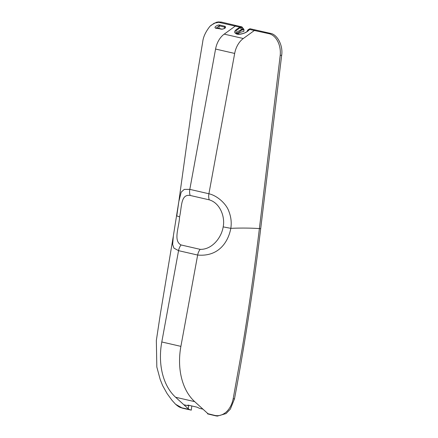 <?xml version="1.0" encoding="UTF-8"?>
<svg xmlns="http://www.w3.org/2000/svg" width="438" height="438" viewBox="0 0 438 438"><rect width="100%" height="100%" fill="white"/><g stroke="black" fill="none" stroke-linecap="round" stroke-linejoin="round"><path stroke-width="0.66" d="M190.152 195.452L209.254 199.838C220.122 203.002 225.285 216.974 223.172 226.879C221.595 237.396 212.151 249.759 200.166 249.348L181.064 244.962C173.054 240.78 179.06 227.623 179.591 216.865C181.89 206.999 180.62 193.93 190.152 195.452A9.751 6.789 -77.1 0 1 189.813 189.364L215.573 49.051A19.507 13.583 -77.1 0 1 224.207 34.131L235.244 26.11L240.019 27.205C233.394 30.819 232.89 33.217 238.524 34.405C243.627 33.918 247.311 32.248 249.572 29.401A0.975 0.777 -147.1 0 0 249.08 29.603L248.494 30.342C246.851 31.87 245.017 32.927 242.997 33.512C235.989 35.177 236.487 33.529 236.038 33.66L236.033 30.742L240.287 27.583L240.019 27.205L240.418 27.528L241.519 27.282L242.318 29.198L237.423 31.706L236.427 33.89M223.172 226.879L230.81 228.34C231.718 222.668 231.078 217.007 228.877 211.357C226.566 204.332 217.806 195.824 208.91 193.755L189.813 189.364L184.25 189.397L181.19 192.162L178.803 201.655L173.388 235.688L172.638 244.475L173.924 248.116L178.556 250.662L197.658 255.047C219.208 256.986 228.412 241.245 230.815 228.34C240.933 227.908 250.459 227.99 259.389 228.581C254.549 268.768 248.817 308.708 242.198 348.407L233.18 398.744C232.014 404.455 229.643 408.928 226.074 412.163C222.526 415.125 218.797 416.22 214.877 415.432L207.973 413.707L194.691 401.641A58.517 40.745 -77.1 0 1 180.894 346.365L197.658 255.047A9.751 6.789 102.9 0 1 200.166 249.348M191.8 405.966L191.291 410.149L188.871 409.322L175.589 397.25A58.517 40.745 -77.1 0 1 161.792 341.974L178.556 250.662A9.751 6.789 102.9 0 1 181.064 244.962M209.254 199.838A9.751 6.789 -77.1 0 1 208.91 193.755L234.675 53.436A19.507 13.583 -77.1 0 1 243.309 38.517L254.347 30.496L269.436 33.786C273.334 34.963 276.329 37.975 278.431 42.825C280.024 46.691 280.621 50.841 280.227 55.276L259.389 228.581A3.904 0.422 6.9 0 0 260.698 228.652C253.794 285.833 245.056 342.565 234.494 398.848L230.361 409.114L226.052 413.592L217.33 416.1L215.704 415.837A3.904 2.683 102.4 0 1 214.877 415.432M178.803 201.655L176.782 215.929L179.591 216.865M183.845 404.756L187.201 405.528L188.055 405.106L196.919 407.143L199.586 408.369L202.947 409.141M247.612 31.147L247.842 30.468L250.076 28.842A4.396 0.345 -51.5 0 1 250.158 28.777L270.558 33.387C277.024 34.372 283.276 45.163 281.656 55.369L260.698 228.652M240.287 27.583L241.694 30.025L243.999 29.784L243.67 29.012L242.318 29.198L242.433 29.768M250.158 28.777L249.485 28.935L249.08 29.603M181.945 407.866L175.616 404.29C179.794 407.827 180.122 407.291 182.75 408.271A3.904 2.748 -76.5 0 1 181.945 407.866L188.871 409.322A3.904 2.716 -77.1 0 0 189.774 409.804L190.744 410.028M188.997 409.349L188.269 408.774L188.668 405.478M189.895 405.528A2.924 0.318 6.9 0 0 188.931 405.484L187.968 405.473A2.924 0.318 6.9 0 0 187.201 405.528M207.371 413.16L207.667 413.91L207.716 413.51M255.524 30.008A3.904 2.716 -77.1 0 0 254.347 30.496L249.572 29.401L250.076 28.842M247.59 31.01L247.547 31.186A0.975 0.832 18.6 0 1 247.547 31.18L247.547 31.186A0.975 0.832 18.6 0 1 247.711 30.912L249.123 29.532A0.975 0.821 30.1 0 1 249.649 29.302M247.842 30.468L247.87 29.976L247.377 30.561L247.596 30.956L247.842 30.468M209.999 26.242L214.166 23.214L218.661 22.311L235.244 26.11A3.904 2.716 102.9 0 1 236.421 25.623L241.792 26.855L240.194 27.129M220.374 25.152L218.491 24.982C215.255 26.231 214.275 27.298 215.545 28.191L219.739 28.804A484.384 322.532 135.7 0 1 221.212 29.193C224.847 28.848 226.156 27.895 225.132 26.34L220.374 25.152M247.596 30.956L247.514 31.366L247.596 30.956M236.629 33.972L241.694 30.025M243.67 29.012L241.792 26.855M241.519 27.282L242.318 27.194M218.19 21.933L221.409 22.097L236.421 25.623M207.847 413.68L207.973 413.707A3.904 2.716 102.9 0 0 208.877 414.195L208.877 414.195A3.904 2.716 102.9 0 0 209.03 414.222M249.485 28.935L247.87 29.976M216.388 28.005L219.23 25.826L224.678 27.172A0.975 0.679 -75.7 0 1 225.132 26.34M216.016 27.994A0.975 0.69 90.4 0 0 215.972 27.994A0.975 0.69 90.4 0 0 215.545 28.191M224.535 28.317L224.678 27.172L225.072 27.791C225.915 27.452 222.767 29.62 221.694 29.089C217.664 28.032 217.987 28.141 215.972 27.994L215.901 27.994M221.721 29.094A0.975 0.679 104.9 0 0 221.694 29.083A0.975 0.679 104.9 0 0 221.212 29.193M243.999 29.784L243.796 31.47C241.311 31.837 239.214 32.746 237.511 34.186M247.273 31.399L247.377 30.561M175.589 397.25L194.691 401.641M161.792 341.974L180.894 346.365M224.207 34.131L243.309 38.517M215.573 49.051L234.675 53.436M187.968 405.473L188.017 405.095M221.409 22.097A3.904 2.754 102.7 0 0 220.265 22.486M182.777 408.276A3.904 2.748 -76.5 0 1 182.75 408.271L189.78 409.804A3.904 2.716 -77.1 0 1 189.774 409.804M233.18 398.744A3.904 0.673 10.6 0 0 234.494 398.848M259.395 228.576A3.904 0.422 6.9 0 0 260.703 228.647M280.227 55.276A3.904 0.394 7.1 0 0 281.656 55.369M269.436 33.786A3.904 2.677 -76.8 0 1 270.558 33.387M219.684 24.988A0.975 0.679 103.1 0 0 219.23 25.826L218.918 28.382M173.262 236.476L160.428 313.52L156.344 340.49L156.826 367.017L160.198 379.5L162.695 385.697L167.135 393.647L172.003 400.316L175.605 404.285M178.901 201.009L192.26 104.452L202.712 41.906C203.237 36.929 205.674 31.706 210.016 26.225M210.826 25.426L216.388 22.272L218.524 21.9M207.908 413.97L215.704 415.837"/></g></svg>
